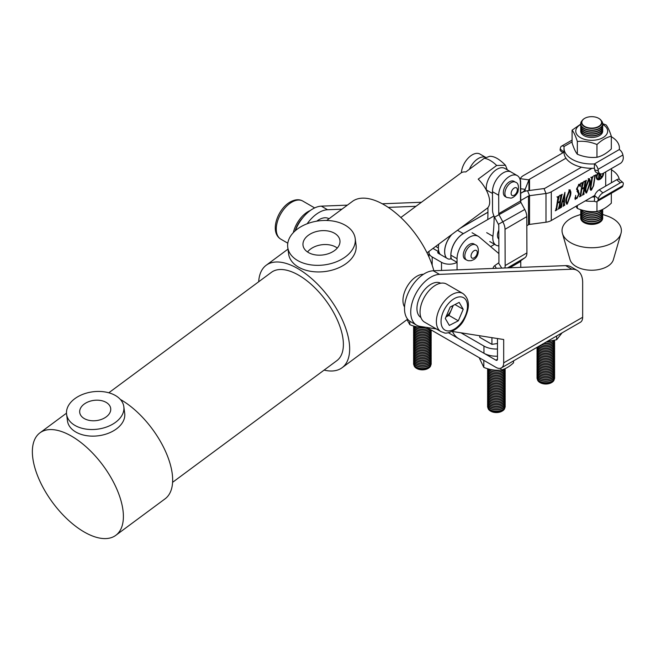 <?xml version="1.0" encoding="UTF-8"?>
<svg xmlns="http://www.w3.org/2000/svg" width="656" height="656" viewBox="0 0 656 656"><rect width="100%" height="100%" fill="white"/><g stroke="black" fill="none" stroke-linecap="round" stroke-linejoin="round"><path stroke-width="0.98" d="M420.914 317.496A19.787 11.423 -60 0 1 418.044 301.604A19.787 11.423 -60 0 1 430.935 284.286A19.787 11.423 -60 0 1 440.701 283.228M316.774 221.162A19.787 11.423 -60 0 1 319.013 219.67A19.787 11.423 -60 0 1 328.902 218.686L329.009 218.743M295.257 230.764A28.577 16.498 -60 0 1 312.797 208.895A28.577 16.498 -60 0 1 321.333 206.148L347.377 205.139M307.164 223.762A28.577 16.498 -60 0 1 319.013 212.487A28.577 16.498 -60 0 1 327.557 209.74L341.915 209.182M426.826 327.451L495.92 367.335A10.988 6.347 -120 0 0 501.414 367.885A10.988 6.347 -120 0 0 503.685 362.85L503.685 339.513L452.14 331.419M448.335 332.69L495.92 360.16A2.198 1.271 -120 0 0 497.018 360.267A2.198 1.271 -120 0 0 497.469 359.258L497.469 338.537M382.276 203.778L421.447 202.261M388.237 207.378L415.986 206.304M436.338 328.943L420.094 326.393A28.577 16.498 -60 0 1 416.65 325.187A28.577 16.498 -60 0 1 414.387 296.61A28.577 16.498 -60 0 1 439.479 274.364L571.884 269.214A26.379 15.227 120 0 1 577.198 270.436A26.379 15.227 120 0 1 582.659 282.515L582.659 317.258A10.988 6.347 60 0 1 580.38 322.285L501.414 367.885M416.65 325.187L410.426 321.604A28.577 16.498 -60 0 1 408.163 293.027A28.577 16.498 -60 0 1 433.263 270.772L565.669 265.623A26.379 15.227 -60 0 1 570.974 266.844L577.198 270.436M308.443 252.552A18.614 12.144 -7.5 0 0 329.058 253.462A18.614 12.144 -7.5 0 0 339.964 240.85A18.614 12.144 -7.5 0 0 334.503 233.249A18.614 12.144 -7.5 0 0 313.347 232.544A18.614 12.144 -7.5 0 0 303.08 245.713A18.614 12.144 -7.5 0 0 308.443 252.552M337.291 248.058A17.942 11.71 -7.5 0 0 335.815 247.074A17.942 11.71 -7.5 0 0 307.533 251.978M287.754 247.345L288.624 253.946A34.014 22.189 -7.5 0 0 298.529 267.14A34.014 22.189 -7.5 0 0 336.7 268.624A34.014 22.189 -7.5 0 0 356.06 245.057L355.191 238.456A34.014 22.189 -7.5 0 0 345.286 225.262A34.014 22.189 -7.5 0 0 307.115 223.778A34.014 22.189 -7.5 0 0 287.754 247.345A34.014 22.189 -7.5 0 0 297.66 260.539A34.014 22.189 -7.5 0 0 335.831 262.015A34.014 22.189 -7.5 0 0 355.191 238.456M66.592 414.256L67.461 420.857A28.864 18.835 -7.5 0 0 75.875 432.058A28.864 18.835 -7.5 0 0 108.265 433.313A28.864 18.835 -7.5 0 0 124.697 413.313L123.828 406.712A28.864 18.835 -7.5 0 0 115.423 395.511A28.864 18.835 -7.5 0 0 83.025 394.256A28.864 18.835 -7.5 0 0 66.592 414.256A28.864 18.835 -7.5 0 0 75.005 425.449A28.864 18.835 -7.5 0 0 107.395 426.703A28.864 18.835 -7.5 0 0 123.828 406.712M84.28 418.577A15.621 10.193 -7.5 0 0 101.803 419.258A15.621 10.193 -7.5 0 0 110.692 408.442A15.621 10.193 -7.5 0 0 106.149 402.382A15.621 10.193 -7.5 0 0 88.617 401.702A15.621 10.193 -7.5 0 0 79.729 412.526A15.621 10.193 -7.5 0 0 84.28 418.577M108.798 392.788L271.428 272.33A54.956 26.978 53.5 0 1 312.822 285.836A54.956 26.978 53.5 0 1 343.006 338.931A54.956 26.978 53.5 0 1 336.856 360.661L172.594 482.324M258.685 281.768A63.755 31.291 53.5 0 1 266.197 265.262A63.755 31.291 53.5 0 1 314.208 280.932A63.755 31.291 53.5 0 1 349.222 342.522A63.755 31.291 53.5 0 1 342.088 367.729A63.755 31.291 53.5 0 1 324.113 370.099M326.68 220.473L352.395 201.425A63.755 31.291 53.5 0 1 396.839 213.913A63.755 31.291 53.5 0 1 433.846 270.748M32.8 458.052A63.755 31.291 53.5 0 1 39.934 432.853A63.755 31.291 53.5 0 1 87.953 448.515A63.755 31.291 53.5 0 1 122.959 510.106A63.755 31.291 53.5 0 1 115.825 535.312A63.755 31.291 53.5 0 1 67.814 519.65A63.755 31.291 53.5 0 1 32.8 458.052M120.343 399.43A63.755 31.291 53.5 0 1 172.216 473.624A63.755 31.291 53.5 0 1 165.082 498.831L115.825 535.312M427.023 252.839L487.064 208.37A21.984 10.791 -126.5 0 0 489.532 199.678A21.984 10.791 -126.5 0 0 478.208 179.154L496.674 165.476A21.984 10.791 -126.5 0 0 484.243 158.293L489.606 156.333C494.034 156.021 499.323 158.99 505.464 165.255L496.674 165.476M400.857 217.505L460.897 173.036A21.984 10.791 -126.5 0 1 465.768 171.97L484.243 158.293M507.334 169.871L505.464 165.255M466.646 260.071L465.096 259.177A8.79 5.076 -60 0 1 463.743 252.125A8.79 5.076 -60 0 1 469.491 244.376A8.79 5.076 -60 0 1 473.886 243.942L475.444 244.844A8.79 5.076 -60 0 0 471.041 245.278A8.79 5.076 -60 0 0 465.301 253.027A8.79 5.076 -60 0 0 466.646 260.071L468.286 260.719L471.115 260.703L473.238 259.858C479.602 257.119 479.643 245.918 475.444 244.844M498.904 253.61L479.142 236.931A17.589 10.152 120 0 0 478.281 236.332A17.589 10.152 120 0 0 464.727 241.039A17.589 10.152 120 0 0 457.052 258.743L457.052 262.326A10.988 6.347 0 0 1 441.504 262.326L432.181 256.947A10.988 6.347 0 0 1 428.958 252.453L428.958 256.972M464.514 232.962A17.589 10.152 120 0 0 450.836 255.151L450.836 258.743L457.052 262.326L457.052 269.846M432.976 248.427L438.397 251.56L438.397 247.968A17.589 10.152 -60 0 1 438.798 244.114A17.589 10.152 120 0 0 440.225 254.413M450.836 258.743A2.198 1.271 0 0 1 447.728 258.743L438.397 253.355L438.397 251.56A2.198 1.271 0 0 0 437.757 252.453A2.198 1.271 0 0 0 438.397 253.355M429.163 251.256A10.988 6.347 0 0 0 428.958 252.453M452.402 331.46A10.988 6.347 -120 0 0 458.61 338.619L483.948 353.248A17.589 10.152 0 0 0 497.469 356.2M460.988 332.813L483.948 346.065A17.589 10.152 0 0 0 497.469 349.017M596.427 177.751A4.239 2.452 120 0 0 596.96 178.276L597.895 178.817A4.239 2.452 120 0 0 600.019 178.604A4.239 2.452 120 0 0 603.012 173.446M598.362 173.2A4.239 2.452 120 0 0 597.895 178.817M597.854 173.045A5.109 2.952 120 0 0 597.46 179.572A5.109 2.952 120 0 0 600.019 179.318A5.109 2.952 120 0 0 603.627 173.086M451.451 259.095A17.589 10.152 -60 0 1 463.333 233.643L493.952 215.972M520.766 200.49L528.482 196.029L528.482 224.754A2.198 1.271 180 0 1 529.54 224.409L545.989 222.22A10.988 6.347 -0 0 0 551.286 220.523L594.754 195.431M490.614 246.615L494.583 244.327M526.817 225.713L528.482 224.754M446.506 258.038A17.589 10.152 -60 0 1 451.836 234.463M460.159 228.296L487.941 212.257M520.708 193.34L522.266 192.438A10.988 6.347 -0 0 1 527.563 190.74L544.013 188.551L545.989 193.495L545.989 222.22M451.566 234.668A17.589 10.152 120 0 0 446.449 257.997M565.956 158.203L529.523 179.236A2.198 1.271 180 0 0 528.941 179.851L525.144 189.346A10.988 6.347 -0 0 1 522.201 192.405L520.708 193.266M487.941 212.183L460.594 227.976M592.368 177.965L590.867 187.436L591.548 189.535L593.303 185.951L594.787 176.562L594.377 175.693L595.886 174.816L595.09 176.39L593.606 185.73L591.417 190.142L590.589 190.224L590.269 187.731L591.761 178.309L591.351 177.44L593.163 176.39L592.368 177.965L591.4 177.653M590.056 189.076L591.548 189.535M594.787 176.562L594.328 176.013M591.761 178.309L591.294 177.784M586.087 180.999L583.758 193.282L584.176 194.143L582.364 195.193L583.159 193.643L584.061 187.928L581.798 189.24L580.888 194.947L581.306 195.808L579.486 196.849L580.289 195.283L582.093 183.885L581.683 183.024L583.496 181.974L581.88 188.666L584.152 187.354L584.963 182.229L584.553 181.359L586.366 180.318L586.275 180.892L585.636 180.736M583.258 192.987L584.053 193.692M580.388 194.66L581.175 195.349M582.093 183.885L581.618 183.401M584.963 182.229L584.488 181.745M569.474 189.896C570.917 190.666 571.253 192.618 570.466 195.742L567.219 204.114C565.775 203.278 565.447 201.302 566.235 198.186L569.474 189.896L570.154 189.822M566.587 203.352L567.219 204.114L566.595 204.172M561.905 194.963L559.576 207.239L559.994 208.108L558.182 209.157L558.978 207.599L559.88 201.892L557.616 203.196L556.706 208.911L557.124 209.764L555.312 210.814L556.108 209.248L557.912 197.85L557.502 196.98L559.314 195.939L557.707 202.622L559.97 201.318L560.782 196.193L560.372 195.324L562.184 194.274L562.094 194.857L561.454 194.701M559.076 206.952L559.871 207.657M556.206 208.616L556.993 209.313M557.912 197.85L557.436 197.358M560.782 196.193L560.314 195.701M527.563 190.74L529.54 195.693L545.989 193.495A10.988 6.347 180 0 0 551.286 191.806L591.991 168.305M563.307 205.672L563.922 201.121L562.225 202.105L561.511 207.23L560.142 208.018L564.947 192.331L564.324 204.41L564.767 204.828L563.061 206.337L563.307 205.672M560.372 206.214L561.487 206.722M563.75 204.082L564.652 204.893M576.96 191.38L577.895 191.921L576.64 188.862L578.994 184.402L580.109 184.279L580.576 183.483L580.281 186.648L578.92 184.967L577.264 188.395L579.289 193.782L576.854 198.547L575.738 198.67L575.148 199.531L575.673 195.39C575.394 197.161 575.804 198.03 576.903 197.997L578.69 194.086L577.411 191.659M578.641 184.336L579.576 184.869L578.535 184.738M576.55 189.486L578.567 190.707M575.263 197.53L576.903 197.997M588.817 178.727C590.269 179.498 590.597 181.441 589.81 184.574L586.562 192.946C585.119 192.11 584.791 190.133 585.578 187.017L588.817 178.727L589.498 178.653M585.931 192.183L586.562 192.946L585.939 193.003M564.004 152.151L523.308 175.644A10.988 6.347 180 0 0 520.372 178.711L520.052 179.49M611.49 168.551L611.49 181.031A19.787 11.423 180 0 1 611.228 182.885M544.013 188.551A2.198 1.271 180 0 0 545.07 188.215L581.495 167.182M529.54 224.409L529.54 195.693A2.198 1.271 -0 0 0 528.482 196.029M560.462 195.275L561.388 195.841M559.453 201.613L559.88 201.892M559.092 207.37L559.994 208.108M557.108 202.909L557.616 203.196M556.222 209.026L557.124 209.764M558.764 196.251L559.224 196.513M558.584 196.357L559.035 196.62M557.592 196.931L558.518 197.497M557.198 202.335L557.707 202.622M561.643 194.594L562.094 194.857M563.471 200.867L563.922 201.121M560.749 206.788L561.511 207.23M563.799 204.524L564.677 205.402M563.971 200.58L564.291 194.307L562.397 201.482L563.971 200.58M569.605 189.83L569.736 190.388M569.834 195.373L570.466 195.742M568.875 189.887L569.81 190.429L566.997 197.71C566.292 200.4 566.39 202.343 567.309 203.532L569.711 196.136C570.425 193.446 570.31 191.56 569.375 190.47L569.014 190.265M566.374 197.349L566.997 197.71M566.021 203.024L567.309 203.532M577.173 191.511L577.739 191.839M579.527 184.246L579.469 184.812M576.788 188.124L577.264 188.395M577.862 190.338L578.453 192.438M578.74 193.463L579.289 193.782M576.001 197.956L576.854 198.547M575.919 198.014L574.804 198.128M575.23 198.383L575.738 198.67M584.644 181.31L585.57 181.884M583.274 193.405L584.176 194.143M583.61 187.665L584.061 187.928M581.29 188.944L581.798 189.24M580.404 195.07L581.306 195.808M582.946 182.286L583.405 182.548M582.766 182.393L583.217 182.655M581.724 183.245L582.7 183.541M581.38 188.37L581.88 188.666M585.824 180.63L586.275 180.892M588.949 178.662L589.08 179.211M589.178 184.205L589.81 184.574M588.219 178.719L589.154 179.252L586.341 186.542C585.636 189.231 585.742 191.175 586.653 192.364L589.063 184.967C589.769 182.278 589.654 180.392 588.719 179.301L588.358 179.096M585.718 186.181L586.341 186.542M585.365 191.855L586.653 192.364M595.345 175.136L595.796 175.398M595.099 175.275L595.558 175.537M590.703 189.453L591.417 190.142M592.622 176.702L593.073 176.964M592.409 176.825L592.86 177.087M597.034 179.227A5.109 2.952 120 0 0 598.616 179.014M599.453 173.545L599.453 175.119L600.781 173.938M598.994 174.857L599.453 175.119M599.641 177.702L598.608 178.522L598.994 173.397M598.994 177.309L599.838 177.817M598.994 175.086L599.682 177.678M599.822 174.906L599.453 175.349M601.519 176.612L600.97 177.161L600.019 175.021M600.486 176.079L601.716 176.726M600.281 174.603L601.552 176.595M601.117 173.979L600.478 174.717M526.784 216.636L505.022 229.305L505.153 265.582L526.916 252.913L526.784 216.636A10.988 6.322 59.8 0 0 524.759 209.485L520.921 202.392A2.198 1.263 -120.2 0 1 520.52 200.966L520.446 182.598A15.391 8.889 120 0 0 517.264 175.603L504.825 168.42A15.391 8.889 120 0 0 497.043 169.24A15.391 8.889 120 0 0 486.383 189.937L492.476 193.454M501.733 268.107L498.535 262.966A2.198 1.263 -120.2 0 0 498.937 261.998L498.798 225.713A2.198 1.263 -120.2 0 0 498.396 224.286L494.558 217.185A10.988 6.322 59.8 0 1 492.533 210.043L492.467 191.675A15.391 8.889 120 0 1 503.3 172.807A15.391 8.889 120 0 1 511.04 172.011A15.391 8.889 120 0 0 503.259 172.831A15.391 8.889 120 0 0 492.607 193.528M520.446 182.663A10.988 6.396 -0.4 0 0 520.626 181.499A10.988 6.396 -0.4 0 0 520.036 179.465M485.645 157.391A15.391 8.889 120 0 0 469.409 169.281A15.391 8.889 -60 0 1 478.429 158.44A15.391 8.889 -60 0 1 485.645 157.391M487.761 219.539A175.874 101.541 120 0 0 487.892 207.608M486.457 190.412A175.874 101.541 120 0 0 486.383 189.937M486.695 232.667L492.918 236.258A175.874 101.541 120 0 0 494.157 216.414M492.918 236.258A15.391 8.889 120 0 0 495.993 245.139A15.391 8.889 120 0 0 498.872 245.861M461.406 172.7A15.391 8.889 -60 0 1 472.213 154.857A15.391 8.889 -60 0 1 479.954 154.062L485.678 157.366M517.264 175.603A15.391 8.889 120 0 0 509.523 176.39A15.391 8.889 120 0 0 498.683 195.267L498.757 213.635A2.198 1.263 59.8 0 0 499.159 215.061L502.996 222.163A10.988 6.322 -120.2 0 1 505.022 229.305M526.916 252.913A10.988 6.322 59.8 0 1 524.939 257.751L521.135 260.44A2.198 1.263 -120.2 0 0 520.741 261.408L520.766 267.369M492.984 268.452A10.988 6.322 59.8 0 1 494.739 265.647L498.535 262.966M504.825 267.984A10.988 6.322 -120.2 0 0 505.153 265.582M498.847 239.112A8.79 5.076 -60 0 1 498.814 230.166M310.313 210.51A21.984 12.694 120 0 0 308.131 211.585A21.984 12.694 120 0 0 293.322 232.634M452.566 305.786A10.988 6.347 -60 0 1 451.435 309.673A10.988 6.347 -60 0 1 446.039 316.758M440.93 331.592L424.612 322.17A21.984 12.694 -60 0 1 423.53 298.783A21.984 12.694 -60 0 1 444.104 283.195A21.984 12.694 -60 0 1 446.597 284.097L462.915 293.519A21.984 12.694 -60 0 0 460.422 292.617A21.984 12.694 -60 0 0 439.856 308.205A21.984 12.694 -60 0 0 440.93 331.592L444.12 332.748C446.219 334.535 459.052 330.107 464.079 319.677C470.172 307.631 469.786 298.915 462.915 293.519M453.239 305.434L448.983 315.421L445.941 316.987M458.306 320.809L449.344 325.409L445.293 318.504L450.205 306.992L459.167 302.391L463.218 309.296L458.306 320.809L448.983 315.421M454.977 304.54L463.218 309.296M404.555 307.008A19.787 11.423 -60 0 1 416.945 276.209A19.787 11.423 -60 0 1 423.432 274.306M303.015 217.456A19.787 11.423 120 0 0 295.208 230.805M428.155 368.401A7.913 4.567 180 0 1 427.983 368.508A7.913 4.567 180 0 1 416.79 368.508L416.437 368.303A8.413 4.863 180 0 1 413.993 365.187M430.787 365.187A8.413 4.863 180 0 1 428.335 368.303A8.413 4.863 180 0 1 416.437 368.303L416.79 368.508M413.6 363.547A8.79 5.076 0 0 0 413.592 363.678A8.79 5.076 0 0 0 416.166 367.27A8.79 5.076 0 0 0 425.752 368.369A8.79 5.076 0 0 0 431.181 363.678A8.79 5.076 0 0 0 431.181 363.547M413.6 361.915A8.79 5.076 0 0 0 413.592 362.046A8.79 5.076 0 0 0 416.166 365.638A8.79 5.076 0 0 0 425.752 366.737A8.79 5.076 0 0 0 431.181 362.046A8.79 5.076 0 0 0 431.181 361.915M413.674 362.727A8.79 5.076 0 0 0 413.592 363.408A8.79 5.076 0 0 0 416.166 366.999A8.79 5.076 0 0 0 425.752 368.098A8.79 5.076 0 0 0 431.181 363.408A8.79 5.076 0 0 0 431.099 362.727M413.6 360.275A8.79 5.076 0 0 0 413.592 360.415A8.79 5.076 0 0 0 416.166 364.006A8.79 5.076 0 0 0 425.752 365.105A8.79 5.076 0 0 0 431.181 360.415A8.79 5.076 0 0 0 431.181 360.275M413.674 361.095A8.79 5.076 0 0 0 413.592 361.776A8.79 5.076 0 0 0 416.166 365.367A8.79 5.076 0 0 0 425.752 366.466A8.79 5.076 0 0 0 431.181 361.776A8.79 5.076 0 0 0 431.099 361.095M413.6 358.643A8.79 5.076 0 0 0 413.592 358.783A8.79 5.076 0 0 0 416.166 362.374A8.79 5.076 0 0 0 425.752 363.473A8.79 5.076 0 0 0 431.181 358.783A8.79 5.076 0 0 0 431.181 358.643M413.674 359.463A8.79 5.076 0 0 0 413.592 360.144A8.79 5.076 0 0 0 416.166 363.736A8.79 5.076 0 0 0 425.752 364.834A8.79 5.076 0 0 0 431.181 360.144A8.79 5.076 0 0 0 431.099 359.463M413.6 357.012A8.79 5.076 0 0 0 413.592 357.151A8.79 5.076 0 0 0 416.166 360.743A8.79 5.076 0 0 0 425.752 361.841A8.79 5.076 0 0 0 431.181 357.151A8.79 5.076 0 0 0 431.181 357.012M413.674 357.832A8.79 5.076 0 0 0 413.592 358.512A8.79 5.076 0 0 0 416.166 362.104A8.79 5.076 0 0 0 425.752 363.203A8.79 5.076 0 0 0 431.181 358.512A8.79 5.076 0 0 0 431.099 357.832M413.6 355.38A8.79 5.076 0 0 0 413.592 355.519A8.79 5.076 0 0 0 416.166 359.111A8.79 5.076 0 0 0 425.752 360.21A8.79 5.076 0 0 0 431.181 355.519A8.79 5.076 0 0 0 431.181 355.38M413.674 356.2A8.79 5.076 0 0 0 413.592 356.88A8.79 5.076 0 0 0 416.166 360.464A8.79 5.076 0 0 0 425.752 361.571A8.79 5.076 0 0 0 431.181 356.88A8.79 5.076 0 0 0 431.099 356.2M413.6 353.748A8.79 5.076 0 0 0 413.592 353.887A8.79 5.076 0 0 0 416.166 357.471A8.79 5.076 0 0 0 425.752 358.578A8.79 5.076 0 0 0 431.181 353.887A8.79 5.076 0 0 0 431.181 353.748M413.674 354.568A8.79 5.076 0 0 0 413.592 355.249A8.79 5.076 0 0 0 416.166 358.832A8.79 5.076 0 0 0 425.752 359.939A8.79 5.076 0 0 0 431.181 355.249A8.79 5.076 0 0 0 431.099 354.568M413.6 352.116A8.79 5.076 0 0 0 413.592 352.247A8.79 5.076 0 0 0 416.166 355.839A8.79 5.076 0 0 0 425.752 356.946A8.79 5.076 0 0 0 431.181 352.247A8.79 5.076 0 0 0 431.181 352.116M413.674 352.928A8.79 5.076 0 0 0 413.592 353.609A8.79 5.076 0 0 0 416.166 357.2A8.79 5.076 0 0 0 425.752 358.299A8.79 5.076 0 0 0 431.181 353.609A8.79 5.076 0 0 0 431.099 352.928M413.6 350.484A8.79 5.076 0 0 0 413.592 350.616A8.79 5.076 0 0 0 416.166 354.207A8.79 5.076 0 0 0 425.752 355.306A8.79 5.076 0 0 0 431.181 350.616A8.79 5.076 0 0 0 431.181 350.484M413.674 351.296A8.79 5.076 0 0 0 413.592 351.977A8.79 5.076 0 0 0 416.166 355.568A8.79 5.076 0 0 0 425.752 356.667A8.79 5.076 0 0 0 431.181 351.977A8.79 5.076 0 0 0 431.099 351.296M413.6 348.853A8.79 5.076 0 0 0 413.592 348.984A8.79 5.076 0 0 0 416.166 352.575A8.79 5.076 0 0 0 425.752 353.674A8.79 5.076 0 0 0 431.181 348.984A8.79 5.076 0 0 0 431.181 348.853M413.674 349.664A8.79 5.076 0 0 0 413.592 350.345A8.79 5.076 0 0 0 416.166 353.937A8.79 5.076 0 0 0 425.752 355.035A8.79 5.076 0 0 0 431.181 350.345A8.79 5.076 0 0 0 431.099 349.664M413.6 347.221A8.79 5.076 0 0 0 413.592 347.352A8.79 5.076 0 0 0 416.166 350.944A8.79 5.076 0 0 0 425.752 352.042A8.79 5.076 0 0 0 431.181 347.352A8.79 5.076 0 0 0 431.181 347.221M413.674 348.033A8.79 5.076 0 0 0 413.592 348.713A8.79 5.076 0 0 0 416.166 352.305A8.79 5.076 0 0 0 425.752 353.404A8.79 5.076 0 0 0 431.181 348.713A8.79 5.076 0 0 0 431.099 348.033M413.6 345.581A8.79 5.076 0 0 0 413.592 345.72A8.79 5.076 0 0 0 416.166 349.312A8.79 5.076 0 0 0 425.752 350.411A8.79 5.076 0 0 0 431.181 345.72A8.79 5.076 0 0 0 431.181 345.581M413.674 346.401A8.79 5.076 0 0 0 413.592 347.081A8.79 5.076 0 0 0 416.166 350.673A8.79 5.076 0 0 0 425.752 351.772A8.79 5.076 0 0 0 431.181 347.081A8.79 5.076 0 0 0 431.099 346.401M413.6 343.949A8.79 5.076 0 0 0 413.592 344.088A8.79 5.076 0 0 0 416.166 347.68A8.79 5.076 0 0 0 425.752 348.779A8.79 5.076 0 0 0 431.181 344.088A8.79 5.076 0 0 0 431.181 343.949M413.674 344.769A8.79 5.076 0 0 0 413.592 345.45A8.79 5.076 0 0 0 416.166 349.041A8.79 5.076 0 0 0 425.752 350.14A8.79 5.076 0 0 0 431.181 345.45A8.79 5.076 0 0 0 431.099 344.769M413.6 342.317A8.79 5.076 0 0 0 413.592 342.457A8.79 5.076 0 0 0 416.166 346.048A8.79 5.076 0 0 0 425.752 347.147A8.79 5.076 0 0 0 431.181 342.457A8.79 5.076 0 0 0 431.181 342.317M413.674 343.137A8.79 5.076 0 0 0 413.592 343.818A8.79 5.076 0 0 0 416.166 347.409A8.79 5.076 0 0 0 425.752 348.508A8.79 5.076 0 0 0 431.181 343.818A8.79 5.076 0 0 0 431.099 343.137M413.6 340.685A8.79 5.076 0 0 0 413.592 340.825A8.79 5.076 0 0 0 416.166 344.408A8.79 5.076 0 0 0 425.752 345.515A8.79 5.076 0 0 0 431.181 340.825A8.79 5.076 0 0 0 431.181 340.685M413.674 341.505A8.79 5.076 0 0 0 413.592 342.186A8.79 5.076 0 0 0 416.166 345.769A8.79 5.076 0 0 0 425.752 346.876A8.79 5.076 0 0 0 431.181 342.186A8.79 5.076 0 0 0 431.099 341.505M413.6 339.054A8.79 5.076 0 0 0 413.592 339.193A8.79 5.076 0 0 0 416.166 342.776A8.79 5.076 0 0 0 425.752 343.883A8.79 5.076 0 0 0 431.181 339.193A8.79 5.076 0 0 0 431.181 339.054M413.674 339.874A8.79 5.076 0 0 0 413.592 340.554A8.79 5.076 0 0 0 416.166 344.138A8.79 5.076 0 0 0 425.752 345.245A8.79 5.076 0 0 0 431.181 340.554A8.79 5.076 0 0 0 431.099 339.874M413.6 337.422A8.79 5.076 0 0 0 413.592 337.553A8.79 5.076 0 0 0 416.166 341.145A8.79 5.076 0 0 0 425.752 342.243A8.79 5.076 0 0 0 431.181 337.553A8.79 5.076 0 0 0 431.181 337.422M413.674 338.234A8.79 5.076 0 0 0 413.592 338.914A8.79 5.076 0 0 0 416.166 342.506A8.79 5.076 0 0 0 425.752 343.605A8.79 5.076 0 0 0 431.181 338.914A8.79 5.076 0 0 0 431.099 338.234M413.6 335.79A8.79 5.076 0 0 0 413.592 335.921A8.79 5.076 0 0 0 416.166 339.513A8.79 5.076 0 0 0 425.752 340.612A8.79 5.076 0 0 0 431.181 335.921A8.79 5.076 0 0 0 431.181 335.79M413.674 336.602A8.79 5.076 0 0 0 413.592 337.282A8.79 5.076 0 0 0 416.166 340.874A8.79 5.076 0 0 0 425.752 341.973A8.79 5.076 0 0 0 431.181 337.282A8.79 5.076 0 0 0 431.099 336.602M413.6 334.158A8.79 5.076 0 0 0 413.592 334.289A8.79 5.076 0 0 0 416.166 337.881A8.79 5.076 0 0 0 425.752 338.98A8.79 5.076 0 0 0 431.181 334.289A8.79 5.076 0 0 0 431.181 334.158M413.674 334.97A8.79 5.076 0 0 0 413.592 335.651A8.79 5.076 0 0 0 416.166 339.242A8.79 5.076 0 0 0 425.752 340.341A8.79 5.076 0 0 0 431.181 335.651A8.79 5.076 0 0 0 431.099 334.97M413.6 332.526A8.79 5.076 0 0 0 413.592 332.658A8.79 5.076 0 0 0 416.166 336.249A8.79 5.076 0 0 0 425.752 337.348A8.79 5.076 0 0 0 431.181 332.658A8.79 5.076 0 0 0 431.181 332.526M413.674 333.338A8.79 5.076 0 0 0 413.592 334.019A8.79 5.076 0 0 0 416.166 337.61A8.79 5.076 0 0 0 425.752 338.709A8.79 5.076 0 0 0 431.181 334.019A8.79 5.076 0 0 0 431.099 333.338M413.6 330.886A8.79 5.076 0 0 0 413.592 331.026A8.79 5.076 0 0 0 416.166 334.617A8.79 5.076 0 0 0 425.752 335.716A8.79 5.076 0 0 0 431.181 331.026A8.79 5.076 0 0 0 431.181 330.886M413.674 331.706A8.79 5.076 0 0 0 413.592 332.387A8.79 5.076 0 0 0 416.166 335.979A8.79 5.076 0 0 0 425.752 337.077A8.79 5.076 0 0 0 431.181 332.387A8.79 5.076 0 0 0 431.099 331.706M413.6 329.255A8.79 5.076 0 0 0 413.592 329.394A8.79 5.076 0 0 0 416.166 332.986A8.79 5.076 0 0 0 425.318 334.183A8.79 5.076 0 0 0 431.131 329.935M413.674 330.075A8.79 5.076 0 0 0 413.592 330.755A8.79 5.076 0 0 0 416.166 334.347A8.79 5.076 0 0 0 425.752 335.446A8.79 5.076 0 0 0 431.181 330.755A8.79 5.076 0 0 0 431.099 330.075M413.6 327.623A8.79 5.076 0 0 0 413.592 327.762A8.79 5.076 0 0 0 416.166 331.354A8.79 5.076 0 0 0 430.574 329.615M413.674 328.443A8.79 5.076 0 0 0 413.592 329.123A8.79 5.076 0 0 0 416.166 332.715A8.79 5.076 0 0 0 425.113 333.945A8.79 5.076 0 0 0 431.074 329.902M429.393 328.927A8.79 5.076 0 0 1 416.166 329.443A8.79 5.076 0 0 1 413.6 326.016A8.79 5.076 0 0 0 413.592 326.13A8.79 5.076 0 0 0 416.166 329.714A8.79 5.076 0 0 0 429.59 329.041M413.674 326.811A8.79 5.076 0 0 0 413.592 327.492A8.79 5.076 0 0 0 416.166 331.075A8.79 5.076 0 0 0 430.434 329.533M414.075 326.155A8.79 5.076 0 0 0 416.166 328.082A8.79 5.076 0 0 0 428.261 328.279M417.003 326.877A8.79 5.076 0 0 0 426.4 327.385M414.305 326.221A8.79 5.076 0 0 0 416.166 327.811A8.79 5.076 0 0 0 428.007 328.131M418.471 327.139A8.79 5.076 0 0 0 424.809 327.467M551.581 382.579A7.913 4.567 180 0 1 551.409 382.686A7.913 4.567 180 0 1 540.216 382.686L539.863 382.481A8.413 4.863 180 0 1 537.42 379.365M554.213 379.365A8.413 4.863 180 0 1 551.77 382.481A8.413 4.863 180 0 1 539.863 382.481L540.216 382.686M537.026 377.725A8.79 5.076 0 0 0 537.026 377.864A8.79 5.076 0 0 0 539.601 381.448A8.79 5.076 0 0 0 549.179 382.555A8.79 5.076 0 0 0 554.607 377.864A8.79 5.076 0 0 0 554.607 377.725M537.026 376.093A8.79 5.076 0 0 0 537.026 376.224A8.79 5.076 0 0 0 539.601 379.816A8.79 5.076 0 0 0 549.179 380.915A8.79 5.076 0 0 0 554.607 376.224A8.79 5.076 0 0 0 554.607 376.093M537.1 376.905A8.79 5.076 0 0 0 537.026 377.585A8.79 5.076 0 0 0 539.601 381.177A8.79 5.076 0 0 0 549.179 382.276A8.79 5.076 0 0 0 554.607 377.585A8.79 5.076 0 0 0 554.533 376.905M537.026 374.461A8.79 5.076 0 0 0 537.026 374.592A8.79 5.076 0 0 0 539.601 378.184A8.79 5.076 0 0 0 549.179 379.283A8.79 5.076 0 0 0 554.607 374.592A8.79 5.076 0 0 0 554.607 374.461M537.1 375.273A8.79 5.076 0 0 0 537.026 375.954A8.79 5.076 0 0 0 539.601 379.545A8.79 5.076 0 0 0 549.179 380.644A8.79 5.076 0 0 0 554.607 375.954A8.79 5.076 0 0 0 554.533 375.273M537.026 372.829A8.79 5.076 0 0 0 537.026 372.961A8.79 5.076 0 0 0 539.601 376.552A8.79 5.076 0 0 0 549.179 377.651A8.79 5.076 0 0 0 554.607 372.961A8.79 5.076 0 0 0 554.607 372.829M537.1 373.641A8.79 5.076 0 0 0 537.026 374.322A8.79 5.076 0 0 0 539.601 377.913A8.79 5.076 0 0 0 549.179 379.012A8.79 5.076 0 0 0 554.607 374.322A8.79 5.076 0 0 0 554.533 373.641M537.026 371.198A8.79 5.076 0 0 0 537.026 371.329A8.79 5.076 0 0 0 539.601 374.92A8.79 5.076 0 0 0 549.179 376.019A8.79 5.076 0 0 0 554.607 371.329A8.79 5.076 0 0 0 554.607 371.198M537.1 372.009A8.79 5.076 0 0 0 537.026 372.69A8.79 5.076 0 0 0 539.601 376.282A8.79 5.076 0 0 0 549.179 377.38A8.79 5.076 0 0 0 554.607 372.69A8.79 5.076 0 0 0 554.533 372.009M537.026 369.558A8.79 5.076 0 0 0 537.026 369.697A8.79 5.076 0 0 0 539.601 373.289A8.79 5.076 0 0 0 549.179 374.387A8.79 5.076 0 0 0 554.607 369.697A8.79 5.076 0 0 0 554.607 369.558M537.1 370.378A8.79 5.076 0 0 0 537.026 371.058A8.79 5.076 0 0 0 539.601 374.65A8.79 5.076 0 0 0 549.179 375.749A8.79 5.076 0 0 0 554.607 371.058A8.79 5.076 0 0 0 554.533 370.378M537.026 367.926A8.79 5.076 0 0 0 537.026 368.065A8.79 5.076 0 0 0 539.601 371.657A8.79 5.076 0 0 0 549.179 372.756A8.79 5.076 0 0 0 554.607 368.065A8.79 5.076 0 0 0 554.607 367.926M537.1 368.746A8.79 5.076 0 0 0 537.026 369.426A8.79 5.076 0 0 0 539.601 373.018A8.79 5.076 0 0 0 549.179 374.117A8.79 5.076 0 0 0 554.607 369.426A8.79 5.076 0 0 0 554.533 368.746M537.026 366.294A8.79 5.076 0 0 0 537.026 366.433A8.79 5.076 0 0 0 539.601 370.025A8.79 5.076 0 0 0 549.179 371.124A8.79 5.076 0 0 0 554.607 366.433A8.79 5.076 0 0 0 554.607 366.294M537.1 367.114A8.79 5.076 0 0 0 537.026 367.795A8.79 5.076 0 0 0 539.601 371.386A8.79 5.076 0 0 0 549.179 372.485A8.79 5.076 0 0 0 554.607 367.795A8.79 5.076 0 0 0 554.533 367.114M537.026 364.662A8.79 5.076 0 0 0 537.026 364.802A8.79 5.076 0 0 0 539.601 368.385A8.79 5.076 0 0 0 549.179 369.492A8.79 5.076 0 0 0 554.607 364.802A8.79 5.076 0 0 0 554.607 364.662M537.1 365.482A8.79 5.076 0 0 0 537.026 366.163A8.79 5.076 0 0 0 539.601 369.746A8.79 5.076 0 0 0 549.179 370.853A8.79 5.076 0 0 0 554.607 366.163A8.79 5.076 0 0 0 554.533 365.482M537.026 363.03A8.79 5.076 0 0 0 537.026 363.17A8.79 5.076 0 0 0 539.601 366.753A8.79 5.076 0 0 0 549.179 367.86A8.79 5.076 0 0 0 554.607 363.17A8.79 5.076 0 0 0 554.607 363.03M537.1 363.85A8.79 5.076 0 0 0 537.026 364.531A8.79 5.076 0 0 0 539.601 368.114A8.79 5.076 0 0 0 549.179 369.221A8.79 5.076 0 0 0 554.607 364.531A8.79 5.076 0 0 0 554.533 363.85M537.026 361.399A8.79 5.076 0 0 0 537.026 361.53A8.79 5.076 0 0 0 539.601 365.121A8.79 5.076 0 0 0 549.179 366.22A8.79 5.076 0 0 0 554.607 361.53A8.79 5.076 0 0 0 554.607 361.399M537.1 362.21A8.79 5.076 0 0 0 537.026 362.891A8.79 5.076 0 0 0 539.601 366.483A8.79 5.076 0 0 0 549.179 367.581A8.79 5.076 0 0 0 554.607 362.891A8.79 5.076 0 0 0 554.533 362.21M537.026 359.767A8.79 5.076 0 0 0 537.026 359.898A8.79 5.076 0 0 0 539.601 363.49A8.79 5.076 0 0 0 549.179 364.588A8.79 5.076 0 0 0 554.607 359.898A8.79 5.076 0 0 0 554.607 359.767M537.1 360.579A8.79 5.076 0 0 0 537.026 361.259A8.79 5.076 0 0 0 539.601 364.851A8.79 5.076 0 0 0 549.179 365.95A8.79 5.076 0 0 0 554.607 361.259A8.79 5.076 0 0 0 554.533 360.579M537.026 358.135A8.79 5.076 0 0 0 537.026 358.266A8.79 5.076 0 0 0 539.601 361.858A8.79 5.076 0 0 0 549.179 362.957A8.79 5.076 0 0 0 554.607 358.266A8.79 5.076 0 0 0 554.607 358.135M537.1 358.947A8.79 5.076 0 0 0 537.026 359.627A8.79 5.076 0 0 0 539.601 363.219A8.79 5.076 0 0 0 549.179 364.318A8.79 5.076 0 0 0 554.607 359.627A8.79 5.076 0 0 0 554.533 358.947M537.026 356.503A8.79 5.076 0 0 0 537.026 356.634A8.79 5.076 0 0 0 539.601 360.226A8.79 5.076 0 0 0 549.179 361.325A8.79 5.076 0 0 0 554.607 356.634A8.79 5.076 0 0 0 554.607 356.503M537.1 357.315A8.79 5.076 0 0 0 537.026 357.996A8.79 5.076 0 0 0 539.601 361.587A8.79 5.076 0 0 0 549.179 362.686A8.79 5.076 0 0 0 554.607 357.996A8.79 5.076 0 0 0 554.533 357.315M537.026 354.863A8.79 5.076 0 0 0 537.026 355.003A8.79 5.076 0 0 0 539.601 358.594A8.79 5.076 0 0 0 549.179 359.693A8.79 5.076 0 0 0 554.607 355.003A8.79 5.076 0 0 0 554.607 354.863M537.1 355.683A8.79 5.076 0 0 0 537.026 356.364A8.79 5.076 0 0 0 539.601 359.955A8.79 5.076 0 0 0 549.179 361.054A8.79 5.076 0 0 0 554.607 356.364A8.79 5.076 0 0 0 554.533 355.683M537.026 353.231A8.79 5.076 0 0 0 537.026 353.371A8.79 5.076 0 0 0 539.601 356.962A8.79 5.076 0 0 0 549.179 358.061A8.79 5.076 0 0 0 554.607 353.371A8.79 5.076 0 0 0 554.607 353.231M537.1 354.051A8.79 5.076 0 0 0 537.026 354.732A8.79 5.076 0 0 0 539.601 358.324A8.79 5.076 0 0 0 549.179 359.422A8.79 5.076 0 0 0 554.607 354.732A8.79 5.076 0 0 0 554.533 354.051M537.026 351.6A8.79 5.076 0 0 0 537.026 351.739A8.79 5.076 0 0 0 539.601 355.331A8.79 5.076 0 0 0 549.179 356.429A8.79 5.076 0 0 0 554.607 351.739A8.79 5.076 0 0 0 554.607 351.6M537.1 352.42A8.79 5.076 0 0 0 537.026 353.1A8.79 5.076 0 0 0 539.601 356.692A8.79 5.076 0 0 0 549.179 357.791A8.79 5.076 0 0 0 554.607 353.1A8.79 5.076 0 0 0 554.533 352.42M537.026 349.968A8.79 5.076 0 0 0 537.026 350.107A8.79 5.076 0 0 0 539.601 353.691A8.79 5.076 0 0 0 549.179 354.798A8.79 5.076 0 0 0 554.607 350.107A8.79 5.076 0 0 0 554.607 349.968M537.1 350.788A8.79 5.076 0 0 0 537.026 351.468A8.79 5.076 0 0 0 539.601 355.052A8.79 5.076 0 0 0 549.179 356.159A8.79 5.076 0 0 0 554.607 351.468A8.79 5.076 0 0 0 554.533 350.788M537.026 348.336A8.79 5.076 0 0 0 537.026 348.475A8.79 5.076 0 0 0 539.601 352.059A8.79 5.076 0 0 0 549.179 353.166A8.79 5.076 0 0 0 554.607 348.475A8.79 5.076 0 0 0 554.607 348.336M537.1 349.156A8.79 5.076 0 0 0 537.026 349.828A8.79 5.076 0 0 0 539.601 353.42A8.79 5.076 0 0 0 549.179 354.519A8.79 5.076 0 0 0 554.607 349.828A8.79 5.076 0 0 0 554.533 349.156M537.059 347.303A8.79 5.076 0 0 0 539.601 350.427A8.79 5.076 0 0 0 549.179 351.526A8.79 5.076 0 0 0 554.607 346.835A8.79 5.076 0 0 0 554.607 346.704M537.1 347.516A8.79 5.076 0 0 0 537.026 348.197A8.79 5.076 0 0 0 539.601 351.788A8.79 5.076 0 0 0 549.179 352.887A8.79 5.076 0 0 0 554.607 348.197A8.79 5.076 0 0 0 554.533 347.516M537.584 346.999A8.79 5.076 0 0 0 539.601 348.795A8.79 5.076 0 0 0 549.179 349.894A8.79 5.076 0 0 0 554.607 345.204A8.79 5.076 0 0 0 554.607 345.072M537.108 347.27A8.79 5.076 0 0 0 539.601 350.156A8.79 5.076 0 0 0 549.179 351.255A8.79 5.076 0 0 0 554.607 346.565A8.79 5.076 0 0 0 554.533 345.884M538.551 346.434A8.79 5.076 0 0 0 539.601 347.163A8.79 5.076 0 0 0 549.179 348.262A8.79 5.076 0 0 0 554.607 343.572A8.79 5.076 0 0 0 554.607 343.441M537.723 346.917A8.79 5.076 0 0 0 539.601 348.525A8.79 5.076 0 0 0 549.179 349.623A8.79 5.076 0 0 0 554.607 344.933A8.79 5.076 0 0 0 554.533 344.252M539.863 345.679A8.79 5.076 0 0 0 549.351 346.589A8.79 5.076 0 0 0 554.607 341.94A8.79 5.076 0 0 0 554.607 341.809M538.748 346.327A8.79 5.076 0 0 0 539.601 346.893A8.79 5.076 0 0 0 549.179 347.992A8.79 5.076 0 0 0 554.607 343.301A8.79 5.076 0 0 0 554.533 342.621M541.503 344.736A8.79 5.076 0 0 0 554.607 340.333A8.79 5.076 0 0 1 541.815 344.556M540.118 345.532A8.79 5.076 0 0 0 549.507 346.278A8.79 5.076 0 0 0 554.607 341.669A8.79 5.076 0 0 0 554.533 340.989M543.512 343.572A8.79 5.076 0 0 0 554.033 340.48M546.038 342.12A8.79 5.076 0 0 0 551.04 341.128M543.89 343.359A8.79 5.076 0 0 0 553.787 340.546M546.53 341.833A8.79 5.076 0 0 0 549.638 341.341M502.152 411.123A7.913 4.567 180 0 1 501.979 411.222A7.913 4.567 180 0 1 490.786 411.222L490.434 411.017A8.413 4.863 180 0 1 487.982 407.909M504.784 407.909A8.413 4.863 180 0 1 502.332 411.017A8.413 4.863 180 0 1 490.434 411.017L490.786 411.222M487.588 406.269A8.79 5.076 0 0 0 487.588 406.4A8.79 5.076 0 0 0 490.163 409.992A8.79 5.076 0 0 0 499.749 411.091A8.79 5.076 0 0 0 505.177 406.4A8.79 5.076 0 0 0 505.169 406.269M487.588 404.629A8.79 5.076 0 0 0 487.588 404.768A8.79 5.076 0 0 0 490.163 408.36A8.79 5.076 0 0 0 499.749 409.459A8.79 5.076 0 0 0 505.177 404.768A8.79 5.076 0 0 0 505.169 404.629M487.67 405.449A8.79 5.076 0 0 0 487.588 406.13A8.79 5.076 0 0 0 490.163 409.721A8.79 5.076 0 0 0 499.749 410.82A8.79 5.076 0 0 0 505.177 406.13A8.79 5.076 0 0 0 505.095 405.449M487.588 402.997A8.79 5.076 0 0 0 487.588 403.137A8.79 5.076 0 0 0 490.163 406.728A8.79 5.076 0 0 0 499.749 407.827A8.79 5.076 0 0 0 505.177 403.137A8.79 5.076 0 0 0 505.169 402.997M487.67 403.817A8.79 5.076 0 0 0 487.588 404.498A8.79 5.076 0 0 0 490.163 408.089A8.79 5.076 0 0 0 499.749 409.188A8.79 5.076 0 0 0 505.177 404.498A8.79 5.076 0 0 0 505.095 403.817M487.588 401.365A8.79 5.076 0 0 0 487.588 401.505A8.79 5.076 0 0 0 490.163 405.096A8.79 5.076 0 0 0 499.749 406.195A8.79 5.076 0 0 0 505.177 401.505A8.79 5.076 0 0 0 505.169 401.365M487.67 402.185A8.79 5.076 0 0 0 487.588 402.866A8.79 5.076 0 0 0 490.163 406.449A8.79 5.076 0 0 0 499.749 407.556A8.79 5.076 0 0 0 505.177 402.866A8.79 5.076 0 0 0 505.095 402.185M487.588 399.734A8.79 5.076 0 0 0 487.588 399.873A8.79 5.076 0 0 0 490.163 403.456A8.79 5.076 0 0 0 499.749 404.563A8.79 5.076 0 0 0 505.177 399.873A8.79 5.076 0 0 0 505.169 399.734M487.67 400.554A8.79 5.076 0 0 0 487.588 401.234A8.79 5.076 0 0 0 490.163 404.818A8.79 5.076 0 0 0 499.749 405.925A8.79 5.076 0 0 0 505.177 401.234A8.79 5.076 0 0 0 505.095 400.554M487.588 398.102A8.79 5.076 0 0 0 487.588 398.241A8.79 5.076 0 0 0 490.163 401.825A8.79 5.076 0 0 0 499.749 402.932A8.79 5.076 0 0 0 505.177 398.241A8.79 5.076 0 0 0 505.169 398.102M487.67 398.922A8.79 5.076 0 0 0 487.588 399.594A8.79 5.076 0 0 0 490.163 403.186A8.79 5.076 0 0 0 499.749 404.285A8.79 5.076 0 0 0 505.177 399.594A8.79 5.076 0 0 0 505.095 398.922M487.588 396.47A8.79 5.076 0 0 0 487.588 396.601A8.79 5.076 0 0 0 490.163 400.193A8.79 5.076 0 0 0 499.749 401.292A8.79 5.076 0 0 0 505.177 396.601A8.79 5.076 0 0 0 505.169 396.47M487.67 397.282A8.79 5.076 0 0 0 487.588 397.962A8.79 5.076 0 0 0 490.163 401.554A8.79 5.076 0 0 0 499.749 402.653A8.79 5.076 0 0 0 505.177 397.962A8.79 5.076 0 0 0 505.095 397.282M487.588 394.838A8.79 5.076 0 0 0 487.588 394.969A8.79 5.076 0 0 0 490.163 398.561A8.79 5.076 0 0 0 499.749 399.66A8.79 5.076 0 0 0 505.177 394.969A8.79 5.076 0 0 0 505.169 394.838M487.67 395.65A8.79 5.076 0 0 0 487.588 396.331A8.79 5.076 0 0 0 490.163 399.922A8.79 5.076 0 0 0 499.749 401.021A8.79 5.076 0 0 0 505.177 396.331A8.79 5.076 0 0 0 505.095 395.65M487.588 393.206A8.79 5.076 0 0 0 487.588 393.338A8.79 5.076 0 0 0 490.163 396.929A8.79 5.076 0 0 0 499.749 398.028A8.79 5.076 0 0 0 505.177 393.338A8.79 5.076 0 0 0 505.169 393.206M487.67 394.018A8.79 5.076 0 0 0 487.588 394.699A8.79 5.076 0 0 0 490.163 398.29A8.79 5.076 0 0 0 499.749 399.389A8.79 5.076 0 0 0 505.177 394.699A8.79 5.076 0 0 0 505.095 394.018M487.588 391.566A8.79 5.076 0 0 0 487.588 391.706A8.79 5.076 0 0 0 490.163 395.297A8.79 5.076 0 0 0 499.749 396.396A8.79 5.076 0 0 0 505.177 391.706A8.79 5.076 0 0 0 505.169 391.566M487.67 392.386A8.79 5.076 0 0 0 487.588 393.067A8.79 5.076 0 0 0 490.163 396.659A8.79 5.076 0 0 0 499.749 397.757A8.79 5.076 0 0 0 505.177 393.067A8.79 5.076 0 0 0 505.095 392.386M487.588 389.935A8.79 5.076 0 0 0 487.588 390.074A8.79 5.076 0 0 0 490.163 393.666A8.79 5.076 0 0 0 499.749 394.764A8.79 5.076 0 0 0 505.177 390.074A8.79 5.076 0 0 0 505.169 389.935M487.67 390.755A8.79 5.076 0 0 0 487.588 391.435A8.79 5.076 0 0 0 490.163 395.027A8.79 5.076 0 0 0 499.749 396.126A8.79 5.076 0 0 0 505.177 391.435A8.79 5.076 0 0 0 505.095 390.755M487.588 388.303A8.79 5.076 0 0 0 487.588 388.442A8.79 5.076 0 0 0 490.163 392.034A8.79 5.076 0 0 0 499.749 393.133A8.79 5.076 0 0 0 505.177 388.442A8.79 5.076 0 0 0 505.169 388.303M487.67 389.123A8.79 5.076 0 0 0 487.588 389.803A8.79 5.076 0 0 0 490.163 393.395A8.79 5.076 0 0 0 499.749 394.494A8.79 5.076 0 0 0 505.177 389.803A8.79 5.076 0 0 0 505.095 389.123M487.588 386.671A8.79 5.076 0 0 0 487.588 386.81A8.79 5.076 0 0 0 490.163 390.402A8.79 5.076 0 0 0 499.749 391.501A8.79 5.076 0 0 0 505.177 386.81A8.79 5.076 0 0 0 505.169 386.671M487.67 387.491A8.79 5.076 0 0 0 487.588 388.172A8.79 5.076 0 0 0 490.163 391.755A8.79 5.076 0 0 0 499.749 392.862A8.79 5.076 0 0 0 505.177 388.172A8.79 5.076 0 0 0 505.095 387.491M487.588 385.039A8.79 5.076 0 0 0 487.588 385.179A8.79 5.076 0 0 0 490.163 388.762A8.79 5.076 0 0 0 499.749 389.869A8.79 5.076 0 0 0 505.177 385.179A8.79 5.076 0 0 0 505.169 385.039M487.67 385.859A8.79 5.076 0 0 0 487.588 386.54A8.79 5.076 0 0 0 490.163 390.123A8.79 5.076 0 0 0 499.749 391.23A8.79 5.076 0 0 0 505.177 386.54A8.79 5.076 0 0 0 505.095 385.859M487.588 383.407A8.79 5.076 0 0 0 487.588 383.547A8.79 5.076 0 0 0 490.163 387.13A8.79 5.076 0 0 0 499.749 388.237A8.79 5.076 0 0 0 505.177 383.547A8.79 5.076 0 0 0 505.169 383.407M487.67 384.219A8.79 5.076 0 0 0 487.588 384.9A8.79 5.076 0 0 0 490.163 388.491A8.79 5.076 0 0 0 499.749 389.59A8.79 5.076 0 0 0 505.177 384.9A8.79 5.076 0 0 0 505.095 384.219M487.588 381.776A8.79 5.076 0 0 0 487.588 381.907A8.79 5.076 0 0 0 490.163 385.498A8.79 5.076 0 0 0 499.749 386.597A8.79 5.076 0 0 0 505.177 381.907A8.79 5.076 0 0 0 505.169 381.776M487.67 382.587A8.79 5.076 0 0 0 487.588 383.268A8.79 5.076 0 0 0 490.163 386.86A8.79 5.076 0 0 0 499.749 387.958A8.79 5.076 0 0 0 505.177 383.268A8.79 5.076 0 0 0 505.095 382.587M487.588 380.144A8.79 5.076 0 0 0 487.588 380.275A8.79 5.076 0 0 0 490.163 383.867A8.79 5.076 0 0 0 499.749 384.965A8.79 5.076 0 0 0 505.177 380.275A8.79 5.076 0 0 0 505.169 380.144M487.67 380.956A8.79 5.076 0 0 0 487.588 381.636A8.79 5.076 0 0 0 490.163 385.228A8.79 5.076 0 0 0 499.749 386.327A8.79 5.076 0 0 0 505.177 381.636A8.79 5.076 0 0 0 505.095 380.956M487.588 378.512A8.79 5.076 0 0 0 487.588 378.643A8.79 5.076 0 0 0 490.163 382.235A8.79 5.076 0 0 0 499.749 383.334A8.79 5.076 0 0 0 505.177 378.643A8.79 5.076 0 0 0 505.169 378.512M487.67 379.324A8.79 5.076 0 0 0 487.588 380.004A8.79 5.076 0 0 0 490.163 383.596A8.79 5.076 0 0 0 499.749 384.695A8.79 5.076 0 0 0 505.177 380.004A8.79 5.076 0 0 0 505.095 379.324M487.588 376.872A8.79 5.076 0 0 0 487.588 377.011A8.79 5.076 0 0 0 490.163 380.603A8.79 5.076 0 0 0 499.749 381.702A8.79 5.076 0 0 0 505.177 377.011A8.79 5.076 0 0 0 505.169 376.872M487.67 377.692A8.79 5.076 0 0 0 487.588 378.373A8.79 5.076 0 0 0 490.163 381.964A8.79 5.076 0 0 0 499.749 383.063A8.79 5.076 0 0 0 505.177 378.373A8.79 5.076 0 0 0 505.095 377.692M487.588 375.24A8.79 5.076 0 0 0 487.588 375.38A8.79 5.076 0 0 0 490.163 378.971A8.79 5.076 0 0 0 499.749 380.07A8.79 5.076 0 0 0 505.177 375.38A8.79 5.076 0 0 0 505.169 375.24M487.67 376.06A8.79 5.076 0 0 0 487.588 376.741A8.79 5.076 0 0 0 490.163 380.332A8.79 5.076 0 0 0 499.749 381.431A8.79 5.076 0 0 0 505.177 376.741A8.79 5.076 0 0 0 505.095 376.06M487.588 373.608A8.79 5.076 0 0 0 487.588 373.748A8.79 5.076 0 0 0 490.163 377.339A8.79 5.076 0 0 0 499.749 378.438A8.79 5.076 0 0 0 505.177 373.748A8.79 5.076 0 0 0 505.169 373.608M487.67 374.428A8.79 5.076 0 0 0 487.588 375.109A8.79 5.076 0 0 0 490.163 378.701A8.79 5.076 0 0 0 499.749 379.799A8.79 5.076 0 0 0 505.177 375.109A8.79 5.076 0 0 0 505.095 374.428M487.588 371.977A8.79 5.076 0 0 0 487.588 372.116A8.79 5.076 0 0 0 490.163 375.708A8.79 5.076 0 0 0 499.749 376.806A8.79 5.076 0 0 0 505.177 372.116A8.79 5.076 0 0 0 505.169 371.977M487.67 372.797A8.79 5.076 0 0 0 487.588 373.477A8.79 5.076 0 0 0 490.163 377.061A8.79 5.076 0 0 0 499.749 378.168A8.79 5.076 0 0 0 505.177 373.477A8.79 5.076 0 0 0 505.095 372.797M487.588 370.345A8.79 5.076 0 0 0 487.588 370.484A8.79 5.076 0 0 0 490.163 374.068A8.79 5.076 0 0 0 499.749 375.175A8.79 5.076 0 0 0 505.177 370.484A8.79 5.076 0 0 0 505.169 370.345M487.67 371.165A8.79 5.076 0 0 0 487.588 371.845A8.79 5.076 0 0 0 490.163 375.429A8.79 5.076 0 0 0 499.749 376.536A8.79 5.076 0 0 0 505.177 371.845A8.79 5.076 0 0 0 505.095 371.165M487.588 368.844L487.588 368.729A8.79 5.076 0 0 0 487.588 368.844A8.79 5.076 0 0 0 490.163 372.436A8.79 5.076 0 0 0 499.749 373.535A8.79 5.076 0 0 0 505.177 368.844A8.79 5.076 0 0 0 505.169 368.713M487.67 369.525A8.79 5.076 0 0 0 487.588 370.205A8.79 5.076 0 0 0 490.163 373.797A8.79 5.076 0 0 0 499.749 374.896A8.79 5.076 0 0 0 505.177 370.205A8.79 5.076 0 0 0 505.095 369.525M488.072 368.877A8.79 5.076 0 0 0 490.163 370.804A8.79 5.076 0 0 0 504.726 368.82M487.597 368.729A8.79 5.076 0 0 0 490.163 372.165A8.79 5.076 0 0 0 499.716 373.272A8.79 5.076 0 0 0 505.177 368.623L505.177 368.844M491 369.599A8.79 5.076 0 0 0 500.397 370.099M488.302 368.943A8.79 5.076 0 0 0 490.163 370.533A8.79 5.076 0 0 0 504.48 368.918M492.467 369.853A8.79 5.076 0 0 0 498.806 370.189M496.444 343.654A12.923 7.462 0 0 0 497.469 343.629M497.469 343.498L491.926 344.359L491.926 337.668M491.926 344.359L479.757 337.332L479.757 335.757M556.641 335.995L556.641 339.742L546.956 341.587M562.069 332.863L556.641 339.742M513.55 360.874L513.55 362.801C509.343 366.696 505.161 369.115 500.979 370.05C495.272 370.64 489.556 369.754 483.816 367.393L479.536 358.447M483.816 367.393L483.816 360.349M500.979 370.05L500.979 368.09M426.99 327.328C421.283 327.918 415.56 327.041 409.82 324.679L406.999 319.652M409.82 324.679L409.82 321.219M506.727 197.448L505.169 196.546A8.79 5.076 -60 0 1 504.275 188.206A8.79 5.076 -60 0 1 511.532 180.982A8.79 5.076 -60 0 1 513.968 181.318L515.518 182.212C518.133 182.876 518.978 185.902 518.051 191.29C517.92 193.29 513.845 197.841 510.967 198.12L506.727 197.448A8.79 5.076 -60 0 1 505.833 189.108A8.79 5.076 -60 0 1 513.09 181.884A8.79 5.076 -60 0 1 515.518 182.212M611.318 136.71A27.7 15.99 180 0 1 619.403 148.002A27.7 15.99 180 0 1 619.272 149.56A5.273 3.042 60 0 1 622.905 154.996L623.2 156.62A5.273 3.657 107.3 0 1 620.305 163.459L602.897 173.512A5.273 3.657 107.3 0 1 600.494 173.865A5.273 3.657 107.3 0 1 598.329 170.978L598.034 169.355A5.273 3.042 -120 0 0 594.402 163.918A27.7 15.99 180 0 1 564.004 148.002A27.7 15.99 180 0 1 564.135 146.444A5.273 3.042 -120 0 0 561.495 146.19A5.273 3.042 -120 0 0 560.503 147.69L560.208 148.978L563.848 152.044L564.004 151.339M564.004 148.002L564.004 152.315A27.7 15.99 -0 0 0 594.402 168.231L594.402 163.918L619.272 149.56M594.402 168.231L594.689 169.855L598.329 170.978M600.494 173.865L596.853 172.733A5.273 3.657 -72.7 0 1 594.689 169.855M562.856 152.815L560.536 150.855A5.273 2.28 -49.8 0 1 560.208 148.978M585.283 200.9A27.7 15.99 -0 0 0 594.402 201.253A5.273 3.042 -120 0 0 597.042 201.515A5.273 3.042 -120 0 0 598.034 200.014L598.329 198.727L594.689 195.66L594.402 201.253M594.402 196.948A27.7 15.99 180 0 1 591.991 197.021M611.49 169.838A27.7 15.99 180 0 1 619.272 179.449M594.689 195.66A5.273 2.28 -49.8 0 1 599.264 189.797L602.897 192.864L620.305 182.811A5.273 2.28 130.2 0 1 622.872 182.491A5.273 2.28 130.2 0 1 623.2 184.369L622.913 185.656A5.273 3.042 60 0 1 621.913 187.157L597.042 201.515M599.264 189.797L616.673 179.744A5.273 2.28 -49.8 0 1 619.239 179.424L622.872 182.491M602.897 192.864A5.273 2.28 130.2 0 0 598.329 198.727M580.732 217.694A10.988 6.347 -0 0 0 580.716 218.054A10.988 6.347 -0 0 0 583.93 222.54A10.988 6.347 -0 0 0 595.91 223.917A10.988 6.347 -0 0 0 602.7 218.054A10.988 6.347 -0 0 0 602.684 217.694M602.626 214.422L606.915 215.906A29.676 17.138 180 0 1 612.696 218.497A29.676 17.138 180 0 1 620.978 233.446A29.676 17.138 180 0 1 600.757 246.935A29.676 17.138 180 0 1 570.72 242.736A29.676 17.138 180 0 1 562.438 233.446A29.676 17.138 180 0 1 576.493 215.906L580.79 214.422M620.978 233.446L613.393 259.637A21.984 12.694 180 0 1 598.411 269.632A21.984 12.694 180 0 1 576.165 266.516A21.984 12.694 180 0 1 570.023 259.637L562.438 233.446M598.887 118.449L598.698 118.342A9.889 5.715 -0 0 0 584.709 118.342A9.889 5.715 -0 0 0 584.709 126.419A9.889 5.715 -0 0 0 598.698 126.419A9.889 5.715 -0 0 0 598.698 118.342L598.887 118.449A10.152 5.863 -0 0 1 598.887 126.739A10.152 5.863 -0 0 1 584.521 126.739A10.152 5.863 -0 0 1 584.521 118.449A10.152 5.863 -0 0 1 584.619 118.392M601.273 120.63A10.988 6.347 180 0 1 602.7 123.754A10.988 6.347 180 0 1 595.91 129.617A10.988 6.347 180 0 1 583.93 128.24A10.988 6.347 180 0 1 580.716 123.754A10.988 6.347 180 0 1 582.134 120.63M602.61 124.845A10.988 6.347 180 0 1 602.7 125.616A10.988 6.347 180 0 1 595.91 131.479A10.988 6.347 180 0 1 583.93 130.109A10.988 6.347 180 0 1 580.716 125.616A10.988 6.347 180 0 1 580.798 124.845M602.692 123.91A10.988 6.347 180 0 1 602.7 124.066A10.988 6.347 180 0 1 595.91 129.929A10.988 6.347 180 0 1 583.93 128.551A10.988 6.347 180 0 1 580.716 124.066A10.988 6.347 180 0 1 580.716 123.91M602.61 126.706A10.988 6.347 180 0 1 602.7 127.485A10.988 6.347 180 0 1 595.91 133.348A10.988 6.347 180 0 1 583.93 131.971A10.988 6.347 180 0 1 580.716 127.485A10.988 6.347 180 0 1 580.798 126.706M602.692 125.772A10.988 6.347 180 0 1 602.7 125.927A10.988 6.347 180 0 1 595.91 131.79A10.988 6.347 180 0 1 583.93 130.421A10.988 6.347 180 0 1 580.716 125.927A10.988 6.347 180 0 1 580.716 125.772M602.61 128.576A10.988 6.347 180 0 1 602.7 129.347A10.988 6.347 180 0 1 595.91 135.21A10.988 6.347 180 0 1 583.93 133.84A10.988 6.347 180 0 1 580.716 129.347A10.988 6.347 180 0 1 580.798 128.576M602.692 127.641A10.988 6.347 180 0 1 602.7 127.797A10.988 6.347 180 0 1 595.91 133.66A10.988 6.347 180 0 1 583.93 132.282A10.988 6.347 180 0 1 580.716 127.797A10.988 6.347 180 0 1 580.716 127.641M602.692 129.503A10.988 6.347 180 0 1 602.7 129.658A10.988 6.347 180 0 1 595.91 135.521A10.988 6.347 180 0 1 583.93 134.152A10.988 6.347 180 0 1 580.716 129.658A10.988 6.347 180 0 1 580.716 129.503M596.616 211.511A10.988 6.347 180 0 1 584.939 210.83M602.159 209.649A10.988 6.347 180 0 1 583.93 212.183A10.988 6.347 180 0 1 581.388 209.887M598.92 210.929A10.988 6.347 180 0 1 583.93 210.625A10.988 6.347 180 0 1 583.84 210.576M602.692 209.395A10.988 6.347 180 0 1 602.7 209.559A10.988 6.347 180 0 1 595.91 215.422A10.988 6.347 180 0 1 583.93 214.045A10.988 6.347 180 0 1 580.716 209.674L580.716 209.871A10.988 6.347 180 0 1 580.716 209.715M602.364 209.559A10.988 6.347 180 0 1 594.631 214.127A10.988 6.347 180 0 1 583.93 212.495A10.988 6.347 180 0 1 581.175 209.822M602.618 210.65A10.988 6.347 180 0 1 602.7 211.429A10.988 6.347 180 0 1 595.91 217.292A10.988 6.347 180 0 1 583.93 215.914A10.988 6.347 180 0 1 580.716 211.429A10.988 6.347 180 0 1 580.798 210.65M602.692 209.715A10.988 6.347 180 0 1 602.7 209.871A10.988 6.347 180 0 1 595.91 215.734A10.988 6.347 180 0 1 583.93 214.356A10.988 6.347 180 0 1 580.716 209.871M602.618 212.511A10.988 6.347 180 0 1 602.7 213.29A10.988 6.347 180 0 1 595.91 219.153A10.988 6.347 180 0 1 583.93 217.776A10.988 6.347 180 0 1 580.716 213.29A10.988 6.347 180 0 1 580.798 212.511M602.692 211.585A10.988 6.347 180 0 1 602.7 211.74A10.988 6.347 180 0 1 595.91 217.603A10.988 6.347 180 0 1 583.93 216.226A10.988 6.347 180 0 1 580.716 211.74A10.988 6.347 180 0 1 580.716 211.585M602.618 214.381A10.988 6.347 180 0 1 602.7 215.16A10.988 6.347 180 0 1 595.91 221.023A10.988 6.347 180 0 1 583.93 219.645A10.988 6.347 180 0 1 580.716 215.16A10.988 6.347 180 0 1 580.798 214.381M602.692 213.446A10.988 6.347 180 0 1 602.7 213.602A10.988 6.347 180 0 1 595.91 219.465A10.988 6.347 180 0 1 583.93 218.087A10.988 6.347 180 0 1 580.716 213.602A10.988 6.347 180 0 1 580.716 213.446M602.618 216.242A10.988 6.347 180 0 1 602.7 217.021A10.988 6.347 180 0 1 595.91 222.884A10.988 6.347 180 0 1 583.93 221.507A10.988 6.347 180 0 1 580.716 217.021A10.988 6.347 180 0 1 580.798 216.242M602.692 215.316A10.988 6.347 180 0 1 602.7 215.463A10.988 6.347 180 0 1 595.91 221.334A10.988 6.347 180 0 1 583.93 219.957A10.988 6.347 180 0 1 580.716 215.471A10.988 6.347 180 0 1 580.716 215.316M602.692 217.177A10.988 6.347 180 0 1 602.7 217.333A10.988 6.347 180 0 1 595.91 223.196A10.988 6.347 180 0 1 583.93 221.818A10.988 6.347 180 0 1 580.716 217.333A10.988 6.347 180 0 1 580.716 217.177M580.831 167.567A10.988 6.347 180 0 1 580.732 166.993A10.988 6.347 180 0 0 580.765 167.6M602.626 130.396A10.988 6.347 180 0 1 596.493 136.842A10.988 6.347 180 0 1 583.93 135.62A10.988 6.347 180 0 1 580.79 130.396M602.675 124.46A15.941 9.2 180 0 1 602.979 124.624A15.941 9.2 180 0 1 602.979 137.637A15.941 9.2 180 0 1 580.437 137.637A15.941 9.2 180 0 1 580.732 124.46M611.318 136.227L611.318 148.978C606.521 153.438 601.732 156.202 596.96 157.268C590.441 157.94 583.897 156.932 577.346 154.234C575.599 152.151 573.844 148.379 572.089 142.91L572.089 130.159C573.836 132.241 575.591 136.013 577.346 141.483C583.865 140.81 590.408 141.819 596.96 144.517C601.732 140.072 606.521 137.309 611.318 136.227C609.572 130.774 607.825 127.002 606.062 124.902L602.692 123.672M577.346 154.234L577.346 141.483M581.667 123.492L572.089 130.159M596.96 157.268L596.96 144.517M611.318 193.274L611.318 203.188C606.521 207.64 601.732 210.404 596.96 211.478C590.441 212.15 583.906 211.142 577.346 208.444L575.894 206.32M577.346 208.444L577.346 205.476M596.96 211.478L596.96 201.556M321.333 206.148L327.557 209.74M497.469 359.258L495.92 360.16M582.659 317.258L503.685 362.85M571.884 269.214L565.669 265.623M439.479 274.364L433.263 270.772M474.157 250.666A4.395 2.542 120 0 0 471.041 256.045A4.395 2.542 120 0 0 474.157 257.841A4.395 2.542 120 0 0 477.265 252.453A4.395 2.542 120 0 0 474.157 250.666M432.181 265.204L432.181 256.947M441.504 270.452L441.504 262.326M450.836 255.151L457.052 258.743M438.397 247.968L435.699 246.41M483.948 353.248L483.948 346.065M463.333 233.643L457.494 230.272M551.286 191.806L551.286 220.523M605.693 171.897L605.693 186.083M529.523 179.236L529.523 190.486M528.941 190.56L528.941 179.851L520.372 178.711M520.675 188.748L525.144 189.346L525.144 191.249M590.367 187.14L590.867 187.436M492.467 191.675L498.683 195.267M509.769 267.796L520.741 261.408M520.52 200.966L498.757 213.635M496.395 268.312L494.739 265.647M508.408 267.845L521.135 260.44M507.547 267.878L524.939 257.751M498.396 224.286L524.759 209.485M494.558 217.185L520.921 202.392M280.817 239.153C269.206 232.183 277.562 209.043 290.157 201.999C295.085 199.358 299.3 199.047 302.801 201.072A21.984 12.694 120 0 0 291.805 202.163A21.984 12.694 120 0 0 277.447 221.539A21.984 12.694 120 0 0 280.817 239.153L287.795 243.187M461.48 296.955A18.688 10.791 120 0 0 443.194 311.944A18.688 10.791 120 0 0 447.031 330.845A18.688 10.791 120 0 0 465.317 315.864A18.688 10.791 120 0 0 461.48 296.955M513.246 195.595A4.395 2.542 120 0 0 517.182 191.06A4.395 2.542 120 0 0 515.214 187.649A4.395 2.542 120 0 0 511.286 192.192A4.395 2.542 120 0 0 513.246 195.595M572.089 141.86L564.135 146.444M622.905 154.996L598.034 169.355M598.034 200.014L622.913 185.656M620.305 182.811L616.673 179.744M266.197 265.262L287.984 249.124M39.934 432.853L66.502 413.173M342.088 367.729L407.638 319.177M478.281 236.332L472.066 232.741M559.642 207.69L558.715 207.148M556.772 209.346L555.837 208.813M557.862 197.39L556.928 196.849M560.732 195.734L559.798 195.193M564.463 204.91L563.537 204.369M583.824 193.725L582.897 193.192M580.954 195.39L580.019 194.848M582.044 183.434L581.109 182.893M584.914 181.769L583.979 181.228M594.746 176.079L593.811 175.546M591.712 177.833L590.785 177.292M599.502 177.71L598.567 177.169M601.363 176.628L600.437 176.087M520.626 181.499L520.774 202.089M489.778 241.547L495.993 245.139M314.659 207.919L302.801 201.072M619.403 149.642L619.403 148.002M572.089 140.072L561.495 146.19"/></g></svg>
